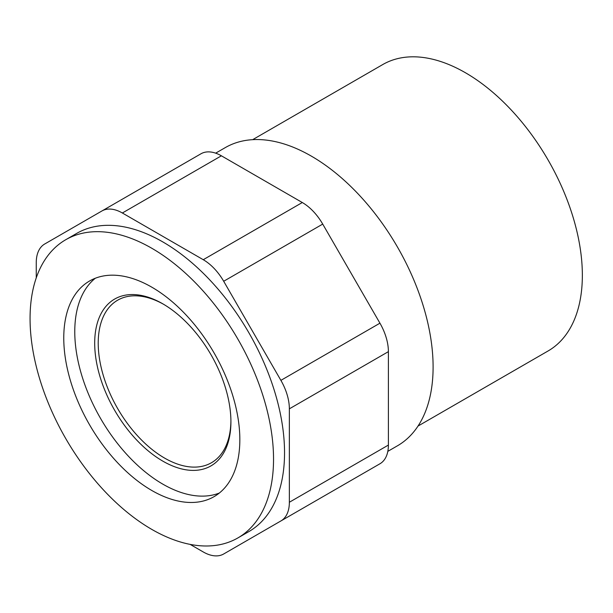 <?xml version="1.0" encoding="UTF-8"?>
<svg xmlns="http://www.w3.org/2000/svg" width="613" height="613" viewBox="0 0 613 613"><rect width="100%" height="100%" fill="white"/><g stroke="black" fill="none" stroke-linecap="round" stroke-linejoin="round"><path stroke-width="0.92" d="M418.012 426.066L548.106 350.958A165.357 95.467 -120 0 0 548.106 160.024A165.357 95.467 -120 0 0 382.75 64.557L252.656 139.672M387.822 451.36L397.446 445.804A172.161 99.398 -120 0 0 397.446 247.008A172.161 99.398 -120 0 0 225.285 147.61L215.661 153.166M280.892 520.958A40.849 23.585 -120 0 0 289.359 502.254L289.359 408.833A40.849 23.585 -120 0 0 280.892 380.359L223.684 281.267A40.849 23.585 -120 0 0 203.255 259.705L122.355 212.995A40.849 23.585 -120 0 0 101.927 210.972L200.964 153.786A40.849 23.585 60 0 1 221.393 155.809L302.301 202.528A40.849 23.585 60 0 1 322.722 224.09L379.937 323.181A40.849 23.585 60 0 1 388.397 351.647L388.397 445.076A40.849 23.585 60 0 1 379.937 463.773L322.722 496.806A40.849 23.585 60 0 1 322.591 496.882M101.927 210.972L44.718 243.997A40.849 23.585 -120 0 0 36.251 262.701L36.251 277.865M223.684 553.983L322.722 496.806L223.684 553.983A40.849 23.585 -120 0 1 203.255 551.961L190.122 544.382M237.882 537.93L248.886 531.578A172.161 99.398 -120 0 0 248.886 332.782A172.161 99.398 -120 0 0 76.725 233.384L65.721 239.737A172.161 99.398 -120 0 0 39.332 377.692A172.161 99.398 -120 0 0 151.802 529.402A172.161 99.398 -120 0 0 237.882 537.93A172.161 99.398 -120 0 0 237.882 339.135A172.161 99.398 -120 0 0 65.721 239.737M151.802 490.484A124.5 71.882 -120 0 0 214.052 496.653A124.5 71.882 -120 0 0 214.052 352.889A124.5 71.882 -120 0 0 89.552 281.007A124.5 71.882 -120 0 0 70.464 380.773A124.5 71.882 -120 0 0 151.802 490.484M95.299 278.256A124.5 71.882 -120 0 0 83.039 379.447A124.5 71.882 -120 0 0 162.805 484.132A124.5 71.882 -120 0 0 219.308 493.051M162.805 461.122A96.318 55.614 -120 0 0 230.917 421.798A96.318 55.614 -120 0 0 162.805 303.833A96.318 55.614 -120 0 0 94.693 343.157A96.318 55.614 -120 0 0 162.805 461.122M163.694 304.347A93.827 54.174 -120 0 0 117.65 300.201A93.827 54.174 -120 0 0 103.268 375.386A93.827 54.174 -120 0 0 164.568 458.072A93.827 54.174 -120 0 0 211.477 462.723A93.827 54.174 -120 0 0 230.909 420.771M122.355 212.995L221.393 155.809M203.255 259.705L302.301 202.528M223.684 281.267L322.722 224.09M280.892 380.359L379.937 323.181M289.359 408.833L388.397 351.647M289.359 502.254L388.397 445.076"/></g></svg>

